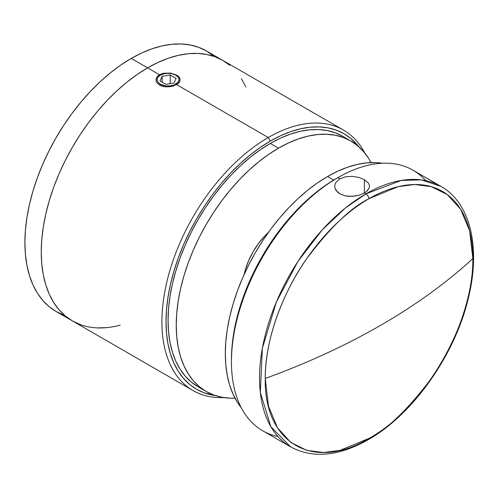 <?xml version="1.0" encoding="UTF-8"?>
<svg xmlns="http://www.w3.org/2000/svg" width="498" height="498" viewBox="0 0 498 498"><rect width="100%" height="100%" fill="white"/><g stroke="black" fill="none" stroke-linecap="round" stroke-linejoin="round"><path stroke-width="0.75" d="M159.466 74.712L147.601 67.865L159.466 74.712L163.412 73.25L170.422 73.075L176.641 75.117L176.641 75.715L176.641 75.117L178.16 76.169L179.971 78.584L179.971 81.162L178.16 83.583L176.641 84.635L170.422 86.677L165.685 86.826L161.308 85.893L159.466 85.034L156.826 82.693L156.135 81.311L156.142 78.423L157.953 75.789L159.466 74.712L163.412 73.25L170.422 73.075L176.641 75.117L179.274 77.333M173.634 85.942L170.422 86.677L165.685 86.826L163.412 86.496L159.466 85.034L156.826 82.693L156.135 81.311L156.142 78.423M120.211 325.126A150.39 86.826 -60 0 1 72.409 320.905L80.141 324.534L72.409 320.905A150.39 86.826 -60 0 1 49.358 200.395A150.39 86.826 -60 0 1 147.601 67.865A150.39 86.826 120 0 0 49.358 200.395A150.39 86.826 120 0 0 72.409 320.905L65.4 316.025L59.181 309.93L53.815 302.697L49.358 294.374L45.841 285.061L43.301 274.834L41.77 263.797L41.259 252.056L41.77 239.725L43.301 226.92L45.841 213.767L49.358 200.395L53.815 186.924L59.181 173.491L65.4 160.219L72.409 147.246L80.141 134.69L88.519 122.67L97.471 111.309L106.908 100.708L116.731 90.978L126.859 82.201L137.18 74.476L147.601 67.865L158.028 62.443L168.349 58.247L178.471 55.334L188.3 53.716L197.731 53.423L206.682 54.45L215.068 56.791L222.799 60.42A150.39 86.826 120 0 0 147.601 67.865L131.242 58.422A150.39 86.826 120 0 0 32.992 190.946A150.39 86.826 120 0 0 56.05 311.462L63.781 315.085M268.26 137.529L176.641 84.635L268.26 137.529A150.39 86.826 120 0 0 164.396 293.926A150.39 86.826 120 0 0 223.664 397.547A150.39 86.826 -60 0 1 193.068 390.569A150.39 86.826 -60 0 1 170.011 270.053A150.39 86.826 -60 0 1 268.26 137.529L270.308 141.071L268.26 137.529A150.39 86.826 -60 0 1 343.458 130.078A150.39 86.826 -60 0 1 364.804 153.091A150.39 86.826 120 0 0 268.26 137.529M215.541 395.617A147.501 85.158 -60 0 1 169.967 286.568A147.501 85.158 -60 0 1 270.308 141.071L260.087 147.551L249.959 155.133L240.03 163.736L230.393 173.279L221.143 183.675L212.36 194.824L204.143 206.608L196.554 218.921L189.682 231.651L183.588 244.661L178.328 257.839L173.951 271.049L170.503 284.165L168.013 297.069L166.513 309.625L166.008 321.72L166.513 333.237L168.013 344.056L170.503 354.084L173.951 363.223L178.328 371.384L183.588 378.48L189.682 384.456L196.554 389.243L204.143 392.804L215.541 395.617M359.07 147.022L350.928 138.556L344.056 133.763L336.474 130.208L328.25 127.911L319.473 126.903L310.223 127.195L300.58 128.777L290.658 131.64L280.53 135.749L270.308 141.071A147.501 85.158 -60 0 1 359.07 147.022M106.908 327.603L97.471 327.902L106.908 327.603M213.449 55.857L206.44 50.97L222.799 60.42L229.808 65.3L222.799 60.42L215.068 56.791L206.682 54.45L197.731 53.423L188.3 53.716L178.471 55.334L168.349 58.247L158.028 62.443L147.601 67.865A150.39 86.826 -60 0 1 222.799 60.42L343.458 130.078M241.387 78.628L245.85 86.945L241.387 78.628M177.294 84.224L176.087 84.94M179.971 78.584L179.971 81.162L178.633 83.154M277.959 436.528A150.39 86.826 -60 0 1 231.452 361.865A150.39 86.826 -60 0 1 337.793 177.674L339.841 178.85L345.469 176.802L352.111 176.329L358.753 177.381L364.38 179.672L364.38 193.019L358.747 195.316L352.117 196.368L345.488 195.895L339.841 193.84L336.075 190.466L335.092 188.456L334.756 186.345L335.092 184.235L336.075 182.224L339.841 178.85L337.793 177.674L335.752 178.85A147.501 85.158 120 0 0 335.745 178.857A147.501 85.158 120 0 0 231.452 359.5L231.956 347.411L233.456 334.849L235.94 321.951L239.389 308.828L243.765 295.619L249.031 282.447L255.125 269.43L261.998 256.707L269.586 244.394L277.803 232.603L286.58 221.461L295.837 211.065L305.473 201.516L315.402 192.913L325.524 185.337L337.793 177.674A150.39 86.826 120 0 0 239.544 310.198A150.39 86.826 120 0 0 262.602 430.708L290.67 446.918A150.39 86.826 -60 0 1 267.619 326.408A150.39 86.826 -60 0 1 365.868 193.878L364.38 193.019L365.868 193.878L345.438 207.965L322.206 229.914L297.96 261.382L276.328 302.124L262.353 348.301L260.305 392.468L270.875 426.718L290.67 446.918C312.943 458.77 338.783 456.367 368.184 439.697A4.625 2.671 -120 0 0 369.055 438.371L339.997 450.36L323.575 452.514L306.78 450.36L290.851 442.479L277.473 427.794L268.453 406.107L265.26 378.443C264.849 337.993 284.489 289.848 306.78 258.587C330.255 227.455 351.015 207.479 369.055 198.658A4.625 2.671 -120 0 0 365.868 193.878A4.625 2.671 60 0 1 369.055 198.658A146.792 84.753 120 0 0 265.26 378.443A660.373 381.263 0 0 0 380.74 325.262A660.373 381.263 0 0 0 472.857 258.593A146.792 84.753 120 0 0 369.055 198.658L398.12 186.675L414.541 184.521L431.336 186.675L447.26 194.556L460.644 209.235L469.664 230.929L472.857 258.593C446.469 282.802 415.762 305.025 380.74 325.262C345.693 345.481 307.198 363.21 265.26 378.443C263.828 443.313 313.591 472.048 369.055 438.371C424.52 408.005 474.289 321.808 472.857 258.593C473.268 299.043 453.628 347.187 431.336 378.449C407.856 409.58 387.102 429.556 369.055 438.371A4.625 2.671 60 0 1 368.171 439.703A4.625 2.671 60 0 1 365.868 439.473M359.419 195.123L355.504 196.013L348.743 196.33L345.488 195.895L339.841 193.84L337.681 192.29L335.092 188.456L334.756 186.345L335.092 184.235L336.075 182.224M425.703 180.618A150.39 86.826 -60 0 0 337.793 177.674A150.39 86.826 120 0 1 412.991 170.223L441.06 186.433L421.345 179.884L401.313 180.438L365.868 193.878A150.39 86.826 -60 0 1 441.06 186.433C470.062 202.761 480.427 246.311 469.091 294.959C456.66 352.484 413.801 414.112 368.184 439.697M366.54 191.537L364.38 193.019L364.38 179.672L368.14 182.803L369.13 184.553L369.46 186.345L369.13 188.144L366.54 191.537M345.469 176.802L352.111 176.329L358.753 177.381L364.38 179.672L368.14 182.803M364.723 192.819L364.119 193.168M369.13 184.553L369.46 186.345L369.13 188.144L367.387 190.759M327.566 176.491L333.722 180.046L327.566 176.491L337.594 171.275L347.517 167.241L357.253 164.44L366.702 162.89L375.772 162.603L382.389 163.244A144.607 83.49 120 0 0 327.566 176.491A144.607 83.49 120 0 0 237.957 289.438A144.607 83.49 120 0 0 241.256 407.7L237.39 402.284L233.101 394.292L229.721 385.334L227.281 375.498L225.806 364.891L225.314 353.599L225.806 341.74L227.281 329.427L229.721 316.784L233.101 303.923L237.39 290.969L242.551 278.052L248.527 265.297L255.262 252.816L262.701 240.746L270.763 229.186L279.366 218.261L288.435 208.071L297.885 198.714L307.621 190.28L317.543 182.847L327.566 176.491M206.184 391.459L213.617 394.951L221.678 397.199L230.288 398.188L235.019 398.195A144.607 83.49 -60 0 1 206.184 391.459L199.443 386.765L193.467 380.908L188.306 373.948L184.017 365.955L180.637 356.998L178.197 347.162L176.728 336.548L176.236 325.262L176.728 313.404L178.197 301.091L180.637 288.448L184.017 275.587L188.306 262.633L193.467 249.716L199.443 236.955L206.184 224.48L213.617 212.409L221.678 200.85L230.288 189.925L239.357 179.734L248.807 170.378L258.537 161.943L268.466 154.511L278.488 148.155A144.607 83.49 -60 0 1 350.791 140.99A144.607 83.49 -60 0 1 371.041 162.597L368.669 158.501L363.509 151.541L357.533 145.69L350.791 140.996L343.359 137.504L335.297 135.257L326.688 134.267L317.618 134.553L308.169 136.103L298.439 138.905L288.51 142.938L278.488 148.155L270.308 143.43A144.607 83.49 120 0 1 342.612 136.271L335.173 132.779L327.118 130.532L318.508 129.542L309.439 129.829L299.989 131.379L290.253 134.186L280.33 138.214L270.308 143.43A144.607 83.49 120 0 0 175.838 270.862A144.607 83.49 120 0 0 198.005 386.741L206.184 391.459A144.607 83.49 -60 0 1 184.017 275.587A144.607 83.49 -60 0 1 278.488 148.155L270.308 143.43L260.286 149.786L250.357 157.219L240.627 165.653L231.178 175.01L222.108 185.2L213.499 196.131L205.437 207.685L198.005 219.761L191.263 232.236L185.287 244.991L180.127 257.908L175.838 270.862L172.457 283.723L170.017 296.372L168.548 308.679L168.056 320.538L168.548 331.83L170.017 342.437L172.457 352.273L175.838 361.231L180.127 369.23L185.287 376.189L191.263 382.041L198.005 386.741M268.453 232.348A50.615 29.22 120 0 0 244.132 274.479L245.421 269.499L248.732 260.448L253.183 251.615L258.605 243.348L264.793 235.952L268.459 232.348M176.641 75.659L175.825 75.186A10.987 6.343 180 0 1 175.825 84.162A10.987 6.343 180 0 1 160.281 84.162L159.702 85.164L160.281 84.162L165.909 85.899L170.198 85.899L174.163 84.953L178.209 82.102L179.043 79.674L178.832 78.435L178.209 77.246L175.825 75.186L172.258 73.81L168.056 73.331L163.848 73.81L160.281 75.186L157.903 77.246L157.275 78.435L157.275 80.913L157.903 82.102L160.281 84.162A10.987 6.343 180 0 1 160.281 75.186A10.987 6.343 180 0 1 175.825 75.186L176.641 75.659L175.825 75.186M162.149 76.262L170.216 75.017L176.118 78.429L173.958 83.085L165.896 84.33L159.989 80.919L162.149 76.262L170.216 75.017L170.216 83.664L170.216 75.017L176.118 78.429L173.958 83.085L165.896 84.33L159.989 80.919L162.149 76.262L162.149 82.17L162.149 76.262M72.409 320.905L56.05 311.462L49.041 306.575L42.822 300.487L37.456 293.247L32.992 284.931L29.482 275.612L26.942 265.39L25.41 254.354L24.9 242.613L25.41 230.281L26.942 217.477L29.482 204.323L32.992 190.946L37.456 177.481L42.822 164.047L49.041 150.776L56.05 137.803L63.781 125.247L72.16 113.227L81.112 101.866L90.549 91.265L100.372 81.529L110.494 72.758L120.821 65.033L131.242 58.422L141.669 52.993L151.99 48.804L162.111 45.884L171.941 44.272L181.372 43.98L190.323 45.007L198.708 47.347L206.44 50.97A150.39 86.826 120 0 0 131.242 58.422L147.601 67.865L137.18 74.476L126.859 82.201L116.731 90.978L106.908 100.708L97.471 111.309L88.519 122.67L80.141 134.69L72.409 147.246L65.4 160.219L59.181 173.491L53.815 186.924L49.358 200.395L45.841 213.767L43.301 226.92L41.77 239.725L41.259 252.056L41.77 263.797L43.301 274.834L45.841 285.061L49.358 294.374L53.815 302.697L59.181 309.93L65.4 316.025L72.409 320.905L193.068 390.569M231.452 361.865L231.452 359.5M342.612 136.271L350.791 140.99"/></g></svg>
